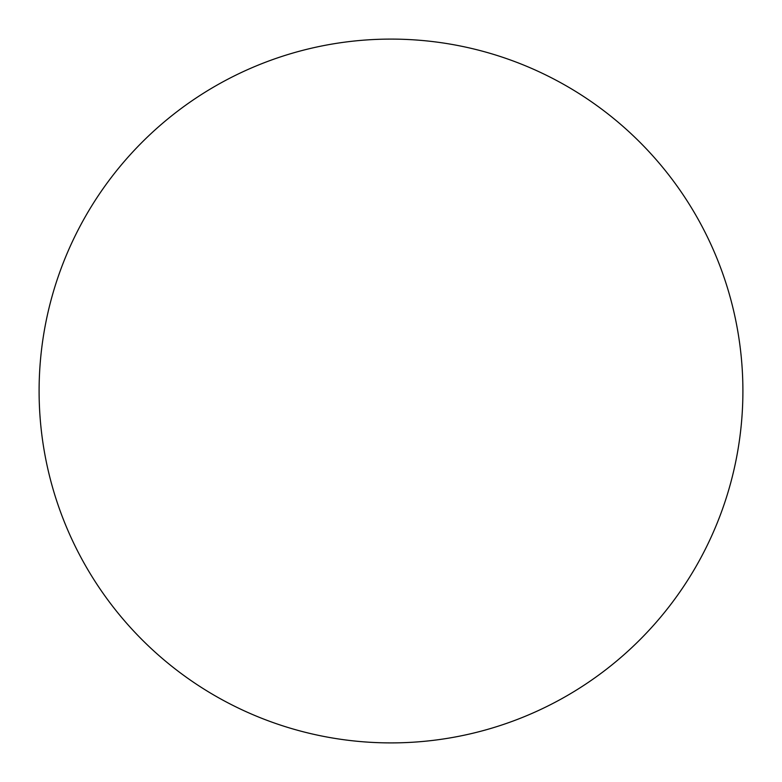 <?xml version="1.0" encoding="UTF-8"?>
<svg xmlns="http://www.w3.org/2000/svg" width="782" height="782" viewBox="0 0 782 782"><rect width="100%" height="100%" fill="white"/><g stroke="black" fill="none" stroke-linecap="round" stroke-linejoin="round"><path stroke-width="1.17" d="M39.1 391A351.9 351.9 0 0 0 391 742.9A351.9 351.9 0 0 0 742.9 391A351.9 351.9 0 0 0 391 39.1A351.9 351.9 0 0 0 39.1 391"/></g></svg>
